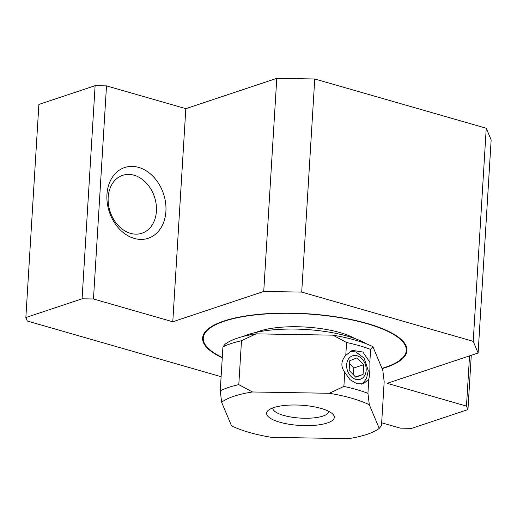 <?xml version="1.0" encoding="UTF-8"?>
<svg xmlns="http://www.w3.org/2000/svg" width="517" height="517" viewBox="0 0 517 517"><rect width="100%" height="100%" fill="white"/><g stroke="black" fill="none" stroke-linecap="round" stroke-linejoin="round"><path stroke-width="0.78" d="M344.742 372.292L343.883 386.419L329.329 393.282L252.483 391.976L238.802 384.635A91.535 27.375 3.5 0 0 220.248 390.82L221.631 402.258L231.551 425.872A84.077 25.139 3.5 0 0 271.541 437.35L348.387 438.655A84.077 25.139 3.5 0 0 379.239 428.373L369.319 404.766L367.936 393.321L368.795 379.2C369.72 374.922 370.069 369.267 369.836 362.243L362.818 351.999L352.264 350.358L345.783 355.334C340.968 360.911 340.619 366.566 344.742 372.292L349.977 379.659L357.04 383.801L363.412 383.808L368.795 379.2M345.783 355.334L346.564 342.5A91.535 27.375 3.5 0 1 370.618 349.408L372.873 346.642A84.077 25.139 3.5 0 0 332.883 335.158L346.564 342.5M332.883 335.158L256.038 333.853L241.491 340.722L238.802 384.635M328.76 411.332A28.028 8.382 3.5 0 1 328.754 411.435A28.028 8.382 3.5 0 1 300.267 418.091A28.028 8.382 3.5 0 1 272.802 408.01A28.028 8.382 3.5 0 1 272.808 407.913M273.642 407.622A33.902 10.14 3.5 0 1 306.439 405.658A33.902 10.14 3.5 0 1 332.761 414.111A33.902 10.14 3.5 0 1 299.815 425.433A33.902 10.14 3.5 0 1 268.497 410.181A33.902 10.14 3.5 0 1 273.642 407.622M221.631 402.258A84.077 25.139 3.5 0 1 252.483 391.976M381.662 422.79L400.326 428.147L411.719 428.341L467.95 409.6L466.476 406.103L387.162 383.323L478.115 353.014L491.15 139.9L486.251 128.235L314.75 78.991L276.776 78.345L185.823 108.66L106.502 85.88L95.109 85.693L38.885 104.428L25.85 317.541L27.317 321.038L221.114 376.686M478.115 353.014L473.217 341.343L301.715 292.099L263.741 291.452L172.788 321.768L93.467 298.994L82.08 298.8L25.85 317.541M222.265 357.783A102.379 30.619 3.5 0 1 202.593 338.028A102.379 30.619 3.5 0 1 223.855 321.044A102.379 30.619 3.5 0 1 338.641 317.231A102.379 30.619 3.5 0 1 406.969 350.532A102.379 30.619 3.5 0 1 382.115 368.64M106.502 85.88L93.467 298.994M95.109 85.693L82.08 298.8M138.601 167.385A37.289 28.571 -108.4 0 1 160.871 227.991A37.289 28.571 -108.4 0 1 109.817 213.334A37.289 28.571 -108.4 0 1 138.601 167.385M185.823 108.66L172.788 321.768M276.776 78.345L263.741 291.452M314.75 78.991L301.715 292.099M486.251 128.235L473.217 341.343M469.552 355.864L466.476 406.103M471.271 355.295L467.95 409.6M406.982 350.209A102.379 30.619 3.5 0 1 400.933 359.418M207.498 347.586A102.379 30.619 3.5 0 1 202.612 337.704M402.097 340.328A101.7 30.413 3.5 0 1 406.33 349.841L406.291 350.487A101.7 30.413 3.5 0 1 381.998 368.363M222.291 357.447A101.7 30.413 3.5 0 1 203.265 338.073L203.304 337.427A101.7 30.413 3.5 0 1 208.668 328.495M203.265 338.073A101.7 30.413 3.5 0 1 224.391 321.193A101.7 30.413 3.5 0 1 338.415 317.406A101.7 30.413 3.5 0 1 406.291 350.487M353.344 374.715L353.751 368.02L349.557 363.716M357.008 357.867L349.744 360.711L349.149 370.405L355.819 377.255L363.083 374.405L363.677 364.711L357.008 357.867M353.751 368.02L363.677 364.711M355.509 376.932L363.083 374.405M369.836 362.243L370.618 349.408M255.934 332.437A57.633 17.235 3.5 0 1 259.224 331.197A57.633 17.235 3.5 0 1 354.707 338.48M372.873 346.642L382.793 370.256L384.176 381.695L381.494 425.607L379.239 428.373M329.329 393.282A84.077 25.139 3.5 0 1 369.319 404.766M343.883 386.419A91.535 27.375 3.5 0 1 367.936 393.321M256.038 333.853A84.077 25.139 3.5 0 0 225.186 344.141L222.93 346.907A91.535 27.375 3.5 0 1 241.491 340.722M220.248 390.82L222.93 346.907M243.384 336.399A71.191 21.287 3.5 0 1 248.115 334.577A71.191 21.287 3.5 0 1 366.676 343.941M134.071 175.218A30.509 23.375 -108.4 0 1 156.134 204.041A30.509 23.375 -108.4 0 1 141.942 233.225A30.509 23.375 -108.4 0 1 110.121 211.673A30.509 23.375 -108.4 0 1 122.645 175.334A30.509 23.375 -108.4 0 1 134.071 175.218M355.696 379.31A12.337 9.455 71.6 0 0 365.222 364.11A12.337 9.455 71.6 0 0 348.322 359.257A12.337 9.455 71.6 0 0 355.696 379.31M361.176 384.254L363.755 382.257L366.553 378.308L368.259 370.644L364.155 358.145L355.774 351.922L350.048 351.36"/></g></svg>
